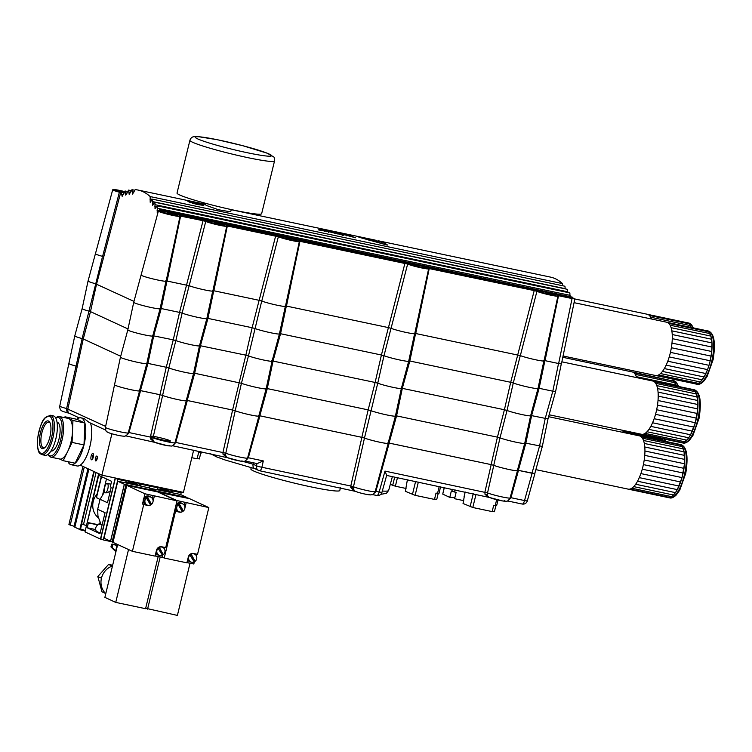 <?xml version="1.0" encoding="UTF-8"?>
<svg xmlns="http://www.w3.org/2000/svg" width="752" height="752" viewBox="0 0 752 752"><rect width="100%" height="100%" fill="white"/><g stroke="black" fill="none" stroke-linecap="round" stroke-linejoin="round"><path stroke-width="1.13" d="M167.32 213.004L172.293 214.057L167.32 213.004M177.237 214.969A8.714 0.667 -166.4 0 1 177.754 215.335A8.714 0.667 -166.4 0 1 170.676 214.301A8.714 0.667 -166.4 0 1 161.332 211.613A8.714 0.667 -166.4 0 1 160.815 211.246A8.714 0.667 -166.4 0 1 167.893 212.28A8.714 0.667 -166.4 0 1 177.237 214.969M286.662 238.196L291.635 239.239L286.662 238.196M296.579 240.161A8.714 0.667 -166.4 0 1 297.087 240.527A8.714 0.667 -166.4 0 1 290.018 239.484A8.714 0.667 -166.4 0 1 280.665 236.795A8.714 0.667 -166.4 0 1 280.158 236.429A8.714 0.667 -166.4 0 1 287.226 237.472A8.714 0.667 -166.4 0 1 296.579 240.161M545.228 292.772L550.201 293.816L545.228 292.772M555.145 294.728A8.714 0.667 -166.4 0 1 555.653 295.104A8.714 0.667 -166.4 0 1 548.584 294.06A8.714 0.667 -166.4 0 1 539.231 291.372A8.714 0.667 -166.4 0 1 538.723 291.005A8.714 0.667 -166.4 0 1 545.792 292.039A8.714 0.667 -166.4 0 1 555.145 294.728M160.373 211.077L160.073 210.804A174.154 62.764 -76.5 0 0 159.697 210.043L157.224 212.562L157.262 205.832L155.015 208.652L154.959 202.279L152.675 205.24L152.524 199.186L150.203 202.297L150.146 196.563A174.135 62.754 -76.5 0 0 138.161 190.077A174.135 62.754 -76.5 0 0 135.181 189.654L132.521 194.138L131.957 189.683L129.194 194.401L128.592 190.106L125.744 195.135L125.095 190.989L122.153 196.366L121.307 192.315A174.154 62.764 -76.5 0 0 120.658 192.606L103.776 256.77L102.601 256.385L119.38 192.202L120.677 192.615M150.146 196.563L562.496 283.598A174.135 62.059 -79.7 0 0 550.464 277.103L378.444 240.8A174.191 62.444 101.9 0 1 387.299 244.879L387.43 245.049M358.864 237.218L387.242 245.105M359.324 237.406L378.35 241.185M192.521 201.724L202.232 204.159L204.008 204.976L203.529 205.381L197.353 204.497L189.551 202.166L187.201 200.822L192.521 201.724L192.606 202.561L202.636 205.371M231.259 209.592L230.873 211.162L229.059 211.575L218.353 209.714L206.339 205.446L205.531 204.817L205.879 203.388M330.673 232.124L318.35 229.886L321.884 228.899L326.913 229.962L337.563 233.938L330.673 232.124M352.509 235.921L350.366 235.827L355.499 237.773L343.326 234.445L343.861 235.263L339.152 234.323L335.204 231.71L343.692 233.656M352.359 235.987L343.73 233.505M343.326 234.445L342.884 235.103M380.944 243.357L381.255 242.097L380.352 241.683L368.677 238.967A174.191 62.444 101.9 0 1 372.137 240.565L381.753 242.125L381.443 243.385L380.879 243.347M368.236 240.057L368.518 238.892L368.461 239.841M337.817 233.252L340.957 233.91M350.366 235.827L350.169 236.626M347.048 235.282L350.272 236.213M341.427 233.176L347.161 234.671L341.154 233.129L340.872 234.304L341.634 234.84M347.161 234.671L346.888 235.968M341.953 234.915L342.235 233.778M67.962 461.69A23.951 8.582 -78.1 0 0 71.083 464.698A23.951 8.582 -78.1 0 0 75.153 463.204A23.951 8.582 -78.1 0 0 83.998 444.94A23.951 8.582 -78.1 0 0 84.882 423A23.951 8.582 -78.1 0 0 80.972 417.821A23.951 8.582 -78.1 0 0 76.911 419.315L64.973 416.796L64.569 417.642M90.466 423.075A23.951 8.582 101.9 0 1 89.939 446.312A23.951 8.582 101.9 0 1 80.21 465.159A23.951 8.582 101.9 0 1 77.052 465.958L71.083 464.698M80.972 417.821L84.13 418.563L89.215 422.483L105.722 430.116M39.969 445.541A14.156 5.076 -78.1 0 0 44.406 447.938A14.156 5.076 -78.1 0 0 50.168 435.803A14.156 5.076 -78.1 0 0 49.801 422.37A14.156 5.076 -78.1 0 0 42.244 427.192A14.156 5.076 -78.1 0 0 39.969 445.541M44.951 447.468A13.066 4.681 101.9 0 1 43.494 447.75A13.066 4.681 101.9 0 1 41.369 444.921A13.066 4.681 101.9 0 1 42.629 430.229A13.066 4.681 101.9 0 1 48.889 422.182A13.066 4.681 101.9 0 1 50.111 423.019M48.043 454.368L48.391 455.007A20.746 7.435 -78.1 0 0 50.863 457.15A20.746 7.435 -78.1 0 0 62.425 438.388A20.746 7.435 -78.1 0 0 59.427 416.552A20.746 7.435 -78.1 0 0 56.306 417.52L55.733 417.962A19.655 7.05 101.9 0 1 61.044 438.096A19.655 7.05 101.9 0 1 48.062 454.349M59.427 416.552L68.376 418.441A20.746 7.435 101.9 0 1 68.958 418.638A20.746 7.435 101.9 0 1 72.502 431.451A20.746 7.435 101.9 0 1 67.642 451.557A20.746 7.435 101.9 0 1 59.812 459.04L50.863 457.15M57.049 422.229L57.19 422.257A14.702 5.273 101.9 0 1 59.305 437.73A14.702 5.273 101.9 0 1 51.117 451.021L50.976 450.993M50.356 415.254L53.336 415.884A20.144 7.219 101.9 0 1 56.24 437.081A20.144 7.219 101.9 0 1 45.017 455.298L42.037 454.669A20.144 7.219 -78.1 0 0 51.7 442.261A20.144 7.219 -78.1 0 0 53.636 419.607A20.144 7.219 -78.1 0 0 50.356 415.254L45.035 417.839C42.206 420.114 39.734 427.051 37.6 438.66C37.055 454.697 40.006 453.202 42.037 454.669M59.511 458.974L63.215 460.685L72.07 442.42L72.944 420.481L64.973 416.796M76.911 419.315L84.882 423L72.944 420.481M84.882 423L83.998 444.94L72.07 442.42M83.998 444.94L75.153 463.204L63.215 460.685M78.02 417.332L77.691 418.704M80.21 465.159L101.887 475.17L183.432 492.381L193.64 450.185M111.898 433.791L101.887 475.17M95.701 460.929A2.5 0.902 101.9 0 1 95.438 458.222A2.5 0.902 101.9 0 1 96.811 456.05A2.5 0.902 101.9 0 1 96.876 456.079A2.5 0.902 101.9 0 1 97.149 458.795A2.5 0.902 101.9 0 1 95.777 460.957A2.5 0.902 101.9 0 1 95.701 460.929M91.434 459.782A3.262 1.175 101.9 0 1 91.086 456.238A3.262 1.175 101.9 0 1 92.872 453.418A3.262 1.175 101.9 0 1 92.966 453.447A3.262 1.175 101.9 0 1 93.314 456.99A3.262 1.175 101.9 0 1 91.528 459.81A3.262 1.175 101.9 0 1 91.434 459.782M190.04 563.192L177.397 615.418L145.681 608.246M160.204 556.894L147.571 609.12M189.955 563.173L186.938 562.722M128.94 549.731L118.073 544.711M105.778 593.657A16.328 15.19 -65.2 0 1 105.6 593.488L101.981 591.815L97.835 576.53L108.608 564.404L112.65 565.25M105.6 593.488A16.328 15.19 -65.2 0 1 101.454 578.203A16.328 15.19 -65.2 0 1 112.236 566.077L108.608 564.404M101.454 578.203L97.835 576.53M117.641 544.627L104.876 597.379L115.742 602.399L128.507 549.646M158.211 556.471L145.578 608.697L115.742 602.399M158.127 556.452L155.109 556.001M133.048 482.06L132.249 482.587L134.486 483.715L132.126 482.671L131.487 483.085L130.998 482.981L131.76 482.483L129.438 481.299L131.882 482.399L133.048 482.06L132.39 482.652M140.784 485.576L138.565 483.104L141.094 484.269L140.784 485.576L125.866 482.427L126.176 481.12L117.923 479.381L103.268 539.945L100.74 538.78L115.385 478.216L117.923 479.381M115.385 478.216L146.819 484.843L149.347 486.018L148.896 487.879M134.486 483.715L130.998 482.981M131.553 482.615L129.438 481.299M137.635 484.598L134.946 484.034L137.118 484.138L134.326 483.348L136.497 483.451L133.508 482.154L136.197 482.728L137.635 484.598M127.69 480.932L130.66 482.916L128.084 482.587L129.034 482.427L127.69 480.932L128.733 482.37M136.657 483.621L134.326 483.348M137.701 484.401L134.946 484.034M130.66 482.916L128.084 482.587M111.522 541.694L103.268 539.945M149.347 486.018L141.094 484.269M112.988 542.352L104.002 538.216L117.791 481.242L148.614 487.747L155.138 490.774L124.315 484.25L117.791 481.242M123.648 479.955L126.176 481.12M135.924 482.812L133.593 482.53M80.972 529.22L80.793 529.972L84.074 530.658A6.317 0.479 -166.4 0 1 85.23 530.912M80.793 529.972L79.919 529.568L93.962 471.504M115.235 477.981L100.458 539.052L84.995 531.908L98.662 473.675M95.72 529.568L87.204 527.772L88.379 522.913L87.326 522.433L98.709 475.367L111.606 481.327L110.281 486.807L111.221 487.249L107.48 502.731L100.082 499.319L104.509 491.921M87.204 527.772L99.988 533.676L105.064 512.704L97.675 509.292L100.082 499.319M94.216 471.626L81.601 523.777L83.463 524.642L96.077 472.482M83.463 524.642A6.317 0.479 13.6 0 0 86.151 525.404M97.675 509.292L97.948 516.154L101.003 524.304M97.798 524.905L88.379 522.913M98.127 524.708L87.326 522.433M105.242 492.804A4.794 1.72 -78.1 0 0 107.827 488.847A4.794 1.72 -78.1 0 0 107.226 483.423A4.794 1.72 -78.1 0 0 104.641 487.381A4.794 1.72 -78.1 0 0 105.242 492.804L107.386 492.767L110.365 490.793M98.55 524.511A5.443 5.067 -65.2 0 1 100.082 522.743M98.258 517.724A16.553 15.397 -65.2 0 1 97.017 494.102M100.148 533.046L96.416 531.316A4.465 4.155 114.8 0 1 101.746 524.558L102.15 524.746M83.284 524.558L81.78 523.862L80.549 528.929L85.324 530.555M102.77 494.261L106.474 478.958M101.266 476.552L96.275 497.41L100.035 499.525M93.821 471.438L79.778 529.502L74.824 527.218L88.877 469.154M82.955 466.419L68.911 524.482L70.237 525.093L84.28 467.03M70.237 525.093A6.965 0.526 -166.4 0 1 74.034 526.325L74.937 526.748M110.525 541.233L124.315 484.25M110.6 541.261L124.381 484.288L156.726 491.507M124.381 484.288L156.736 491.498M112.123 541.966L125.904 484.984M125.979 485.021L157.525 491.874L125.979 485.021L112.189 541.995M112.913 542.333L126.693 485.35M162.225 554.863A4.352 4.051 114.8 0 0 163.043 554.28L158.907 547.202A4.352 4.051 114.8 0 0 158.362 547.512M157.864 547.926L162.413 555.192A4.352 4.051 114.8 0 1 159.057 555.249L157.967 554.75A4.352 4.051 114.8 0 1 155.946 552.532M158.287 548.123A4.352 4.051 114.8 0 0 159.057 555.249M163.043 554.28L159.339 547.4A4.352 4.051 114.8 0 1 162.705 547.343L161.614 546.845A4.352 4.051 114.8 0 0 161.248 546.695M163.475 554.478A4.352 4.051 114.8 0 0 162.705 547.343M155.861 552.88A4.568 4.258 114.8 0 0 159.151 555.296M162.799 547.39A4.568 4.258 114.8 0 0 162.075 546.836M155.777 553.237A4.568 4.258 114.8 0 0 157.694 554.863M164.406 547.334L164.133 548.481M162.648 554.591L162 557.27L155.156 555.822M126.768 485.388L157.6 491.893L177.021 500.86L165.713 547.606L161.736 546.77A4.568 4.258 114.8 0 0 156.482 550.314L155.081 556.123L132.408 551.329L112.988 542.361L126.768 485.388L144.957 493.782L177.021 500.86M149.629 496.367A4.568 4.258 114.8 0 0 143.228 500.945L142.485 504.019L143.717 504.592L132.408 551.329M143.886 498.238L144.957 493.782M143.717 504.592L147.693 505.429A4.568 4.258 114.8 0 0 151.566 504.272L147.448 497.204A4.352 4.051 114.8 0 1 150.804 497.147L149.723 496.64A4.352 4.051 114.8 0 0 143.914 499.76A4.352 4.051 114.8 0 0 146.067 504.554L147.157 505.053A4.352 4.051 114.8 0 0 150.522 504.996L146.386 497.918A4.352 4.051 114.8 0 0 147.157 505.053M153.06 501.405L154.348 496.076M152.393 498.501L153.117 495.512M142.485 504.019L146.02 504.771M143.228 500.945A4.568 4.258 114.8 0 0 145.803 504.658M147.251 505.09A4.568 4.258 -65.2 0 1 146.828 505.024L147.693 505.429M150.898 497.194A4.568 4.258 114.8 0 0 144.036 498.811A4.568 4.258 114.8 0 0 146.828 505.024M150.325 504.667A4.352 4.051 114.8 0 0 151.143 504.075L147.007 496.997A4.352 4.051 114.8 0 0 145.954 497.721L146.386 497.918M151.143 504.075L151.584 504.282A4.352 4.051 114.8 0 0 150.804 497.147M116.56 545.285A0.649 0.611 -65.2 0 0 116.438 545.247L113.458 544.617A0.649 0.611 114.8 0 0 112.706 545.125L112.217 547.136A0.649 0.611 -65.2 0 0 112.386 547.747L114.924 550.201A0.649 0.611 114.8 0 0 115.949 549.844L116.88 546.008A0.649 0.611 -65.2 0 0 116.56 545.285L115.366 544.73A0.649 0.611 -65.2 0 1 115.47 544.796M112.217 547.136L111.023 546.582L111.512 544.57A0.649 0.611 114.8 0 1 112.264 544.063L115.244 544.692A0.649 0.611 -65.2 0 1 115.366 544.73M111.023 546.582A0.649 0.611 114.8 0 0 111.193 547.193L114.915 550.793A1.09 1.015 -65.2 0 0 115.376 551.047M114.633 550.069L115.827 551.216A1.09 1.015 114.8 0 0 116.005 551.357L115.178 550.981M164.867 488.781L164.077 489.298L166.305 490.436L163.955 489.383L162.817 489.702L163.579 489.195L161.257 488.02L163.71 489.11L164.867 488.781L164.218 489.373M172.603 492.297L170.384 489.815L172.922 490.99L172.603 492.297L157.685 489.148L158.005 487.841L149.751 486.102L149.272 488.048M147.195 485.021L178.638 491.564L181.176 492.729L180.724 494.59M166.305 490.436L162.817 489.702M163.381 489.326L161.257 488.02M169.463 491.319L166.765 490.746L168.937 490.849L166.154 490.06L168.326 490.163L165.327 488.875L168.025 489.439L169.463 491.319M159.518 487.644L162.479 489.627L159.913 489.298L160.862 489.148L159.518 487.644L160.561 489.082M168.476 490.342L166.154 490.06M169.52 491.112L166.765 490.746M162.479 489.627L159.913 489.298M181.176 492.729L172.922 490.99M149.563 488.18L180.442 494.459L186.966 497.476L156.134 490.971L149.61 487.954M155.467 486.666L158.005 487.841M167.743 489.524L165.421 489.251M147.213 484.927L149.751 486.102M102.065 539.391L100.458 539.052M156.153 491.225L188.555 498.228M156.209 491L188.555 498.209M157.798 491.733L189.354 498.576L157.741 491.958M194.044 561.584A4.352 4.051 114.8 0 0 194.862 560.992L190.735 553.914A4.352 4.051 114.8 0 0 190.181 554.233M189.683 554.647L194.242 561.913A4.352 4.051 114.8 0 1 190.876 561.97L189.786 561.462A4.352 4.051 114.8 0 1 187.774 559.244M190.106 554.835A4.352 4.051 114.8 0 0 190.876 561.97M194.862 560.992L191.168 554.121A4.352 4.051 114.8 0 1 194.533 554.064L193.443 553.557A4.352 4.051 114.8 0 0 193.067 553.406M195.304 561.189A4.352 4.051 114.8 0 0 194.533 554.064M187.69 559.601A4.568 4.258 114.8 0 0 190.97 562.007M194.627 554.102A4.568 4.258 114.8 0 0 193.903 553.557M187.605 559.958A4.568 4.258 114.8 0 0 189.523 561.575M196.234 554.045L195.952 555.202M194.477 561.312L193.828 563.991L186.975 562.543M158.54 492.325L189.419 498.614L208.84 507.581L197.532 554.318L193.555 553.481A4.568 4.258 114.8 0 0 188.31 557.035L186.9 562.834L164.227 558.05L162.056 557.044M158.597 492.099L176.786 500.503L208.84 507.581M174.596 510.871L175.536 511.304L164.227 558.05M175.536 511.304L179.521 512.15A4.568 4.258 114.8 0 0 183.385 510.984L179.267 503.915A4.352 4.051 114.8 0 1 182.633 503.859L181.542 503.361A4.352 4.051 114.8 0 0 175.742 506.472A4.352 4.051 114.8 0 0 177.895 511.266L178.976 511.774A4.352 4.051 114.8 0 0 182.341 511.708L178.205 504.639A4.352 4.051 114.8 0 0 178.976 511.774M184.879 508.126L186.167 502.797M184.212 505.222L184.936 502.223M181.458 503.079A4.568 4.258 114.8 0 0 176.203 504.254M174.614 510.805L177.848 511.482M175.178 508.484A4.568 4.258 114.8 0 0 177.622 511.379M179.079 511.811A4.568 4.258 -65.2 0 1 178.647 511.745L179.521 512.15M182.727 503.906A4.568 4.258 114.8 0 0 175.93 505.382M175.404 507.534A4.568 4.258 114.8 0 0 178.647 511.745M182.153 511.388A4.352 4.051 114.8 0 0 182.971 510.796L178.835 503.718A4.352 4.051 114.8 0 0 177.773 504.432L178.205 504.639M182.971 510.796L183.403 510.993A4.352 4.051 114.8 0 0 182.633 503.859M628.202 489.129A27.222 9.757 -78.1 0 0 628.24 489.138A27.222 9.757 -78.1 0 0 629.95 489.091A27.222 9.757 -78.1 0 0 631.802 488.245A27.222 9.757 -78.1 0 0 633.729 486.619A27.222 9.757 -78.1 0 0 635.656 484.25A27.222 9.757 -78.1 0 0 637.527 481.233A27.222 9.757 -78.1 0 0 639.285 477.633A27.222 9.757 -78.1 0 0 640.883 473.581A27.222 9.757 -78.1 0 0 642.264 469.201A27.222 9.757 -78.1 0 0 643.383 464.604A27.222 9.757 -78.1 0 0 644.22 459.951A27.222 9.757 -78.1 0 0 644.746 455.374A27.222 9.757 -78.1 0 0 644.934 451.012A27.222 9.757 -78.1 0 0 644.793 446.998A27.222 9.757 -78.1 0 0 644.314 443.454A27.222 9.757 -78.1 0 0 643.515 440.493A27.222 9.757 -78.1 0 0 642.424 438.2A27.222 9.757 -78.1 0 0 641.08 436.649A27.222 9.757 -78.1 0 0 639.51 435.878A27.222 9.757 -78.1 0 0 639.482 435.878L548.603 416.693M673.51 495.013L675.437 492.645A27.222 9.757 101.9 0 1 673.51 495.013A27.222 9.757 101.9 0 1 671.583 496.64A27.222 9.757 101.9 0 1 669.722 497.486A27.222 9.757 101.9 0 1 668.011 497.533A27.222 9.757 101.9 0 1 667.983 497.533L671.583 496.64L673.51 495.013L633.729 486.619M635.656 484.25L675.437 492.645L677.308 489.627L637.527 481.233M671.583 496.64L631.802 488.245M669.722 497.486L629.95 489.091M667.983 497.533L535.856 469.643M679.225 444.263A27.222 9.757 101.9 0 1 679.253 444.272A27.222 9.757 101.9 0 1 679.291 444.282A27.222 9.757 101.9 0 1 680.851 445.043A27.222 9.757 101.9 0 1 682.205 446.603A27.222 9.757 101.9 0 1 683.295 448.897A27.222 9.757 101.9 0 1 684.094 451.858A27.222 9.757 101.9 0 1 684.564 455.392A27.222 9.757 101.9 0 1 684.715 459.406A27.222 9.757 101.9 0 1 684.527 463.768A27.222 9.757 101.9 0 1 684 468.346A27.222 9.757 101.9 0 1 683.164 472.999A27.222 9.757 101.9 0 1 682.036 477.595A27.222 9.757 101.9 0 1 680.654 481.985A27.222 9.757 101.9 0 1 679.065 486.036A27.222 9.757 101.9 0 1 677.308 489.627L682.036 477.595L684.527 463.768L684.094 451.858L682.205 446.603L679.291 444.282L639.51 435.878M680.851 445.043L641.08 436.649M682.205 446.603L642.424 438.2M683.295 448.897L643.515 440.493M684.094 451.858L644.314 443.454M684.564 455.392L644.793 446.998M684.715 459.406L644.934 451.012M684.527 463.768L644.746 455.374M684 468.346L644.22 459.951M683.164 472.999L643.383 464.604M682.036 477.595L642.264 469.201M680.654 481.985L640.883 473.581M679.065 486.036L639.285 477.633M677.308 489.627A27.222 9.757 101.9 0 1 675.437 492.645M623.352 432.466A27.222 9.757 -78.1 0 0 623.041 431.526A27.222 9.757 -78.1 0 0 622.534 430.266M663.067 440.851L662.822 439.92L623.041 431.526M662.315 438.66A27.222 9.757 101.9 0 1 662.822 439.92L662.23 438.642M662.822 439.92A27.222 9.757 101.9 0 1 663.123 440.869M103.776 256.77L96.547 284.096L90.475 311.619L89.3 311.243A11.957 0.912 13.6 0 1 82.137 308.64A11.957 0.912 13.6 0 0 82.137 308.64L74.777 335.89A12.699 0.968 13.6 0 0 74.777 335.9L68.864 363.507A11.957 0.912 13.6 0 0 69.569 364.015A12.004 0.912 13.6 0 0 76.055 366.121L82.137 338.597L102.225 257.71M120.452 357.172A13.564 1.034 13.6 0 0 133.395 361.364A13.564 1.034 13.6 0 0 146.819 363.554L152.741 335.947A12.822 0.978 13.6 0 0 152.741 335.937A12.822 0.978 13.6 0 1 140.041 333.879A12.822 0.978 13.6 0 1 127.802 329.912A12.822 0.978 13.6 0 0 127.802 329.912L120.452 357.172L114.53 384.78A12.822 0.978 13.6 0 0 115.291 385.325A12.878 0.978 13.6 0 0 129.1 389.301A12.878 0.978 13.6 0 0 139.581 390.843A12.878 0.978 13.6 0 0 139.496 390.683M415.621 333.343L409.831 361.007L402.358 388.201L396.558 415.875L389.075 443.069L491.141 464.614L497.429 437.166L500.005 437.861L493.754 465.328A12.822 0.978 -166.4 0 0 507.647 469.201A12.822 0.978 -166.4 0 0 517.367 470.573L524.727 443.313A13.564 1.034 13.6 0 1 514.706 441.922A13.564 1.034 13.6 0 1 500.005 437.861L507.027 410.46L504.413 409.746L510.702 382.298L513.278 382.994L507.027 410.46A12.822 0.978 13.6 0 0 520.92 414.333A12.822 0.978 13.6 0 0 530.639 415.706L524.727 443.313M258.801 415.997A12.822 0.978 -166.4 0 1 249.081 414.625A12.822 0.978 -166.4 0 1 235.188 410.752L241.439 383.294A13.564 1.034 13.6 0 0 256.15 387.346A13.564 1.034 13.6 0 0 266.161 388.737L258.801 415.997M167 280.872L161.21 308.536L153.728 335.73L147.937 363.404L140.455 390.598L159.979 394.715L166.267 367.267L168.843 367.972L162.592 395.43A12.822 0.978 -166.4 0 0 176.485 399.303A12.822 0.978 -166.4 0 0 186.205 400.675L193.565 373.415A13.564 1.034 13.6 0 1 183.544 372.024A13.564 1.034 13.6 0 1 168.843 367.972L175.865 340.562L173.251 339.848L179.54 312.4L182.116 313.105L175.865 340.562A12.822 0.978 13.6 0 0 189.758 344.435A12.822 0.978 13.6 0 0 199.477 345.807L193.565 373.415M544.909 360.631L539.109 388.295L531.636 415.489L525.836 443.163L518.363 470.357L517.028 470.235M128.009 328.953L90.475 311.619L83.275 338.964L82.137 338.597A12.699 0.968 13.6 0 1 74.777 335.9M140.455 390.598L139.12 390.476M147.937 363.404L166.267 367.267L173.251 339.848L152.402 335.608M146.819 363.554A13.564 1.034 13.6 0 0 146.819 363.545L139.458 390.814A12.822 0.978 -166.4 0 1 129.053 389.282A12.822 0.978 -166.4 0 1 115.291 385.325M213.747 290.733L207.947 318.397L200.474 345.591L194.674 373.265L241.439 383.294L248.461 355.884A12.822 0.978 13.6 0 0 262.354 359.757A12.822 0.978 13.6 0 0 272.074 361.129L266.161 388.737M194.674 373.265L187.201 400.459L185.866 400.346M199.139 345.478L245.848 355.17L232.575 410.037L187.201 400.459M389.075 443.069L387.741 442.956M286.343 306.055L280.543 333.719L273.07 360.913L267.27 388.587L259.797 415.79L361.853 437.326L368.151 409.878L370.727 410.583A13.564 1.034 13.6 0 0 385.428 414.634A13.564 1.034 13.6 0 0 395.439 416.025L388.088 443.285A12.822 0.978 -166.4 0 1 378.359 441.913A12.822 0.978 -166.4 0 1 364.476 438.04L353.487 486.77L350.799 486.027L361.891 437.344L364.504 438.059A12.878 0.978 13.6 0 0 378.453 441.941A12.878 0.978 13.6 0 0 388.201 443.313A12.878 0.978 13.6 0 0 388.117 443.163M395.439 416.025L401.361 388.417L408.712 361.157A13.564 1.034 13.6 0 1 398.701 359.766A13.564 1.034 13.6 0 1 383.999 355.715L377.748 383.172A12.822 0.978 13.6 0 0 391.632 387.045A12.822 0.978 13.6 0 0 401.361 388.417M267.27 388.587L368.151 409.878L375.126 382.458L377.748 383.172L364.476 438.04M259.797 415.79L258.462 415.668M525.836 443.163L542.324 446.415L534.766 473.591L518.363 470.357M76.055 366.121L77.23 366.506L67.868 408.956C67.671 411.833 68.263 413.299 69.616 413.337C67.436 413.027 66.439 411.429 66.618 408.562L76.055 366.121A11.957 0.912 -166.4 0 1 69.569 364.015M396.558 415.875L497.429 437.166L504.413 409.746L401.023 388.088M542.324 446.415L548.039 418.723L545.256 418.366L552.814 391.19L555.596 391.538L548.039 418.723M531.984 473.234L539.541 446.058L545.256 418.366L530.301 415.367M77.202 366.487L83.275 338.964L120.696 356.251M280.543 333.719L381.424 355.01L375.126 382.458L271.735 360.8M261.734 301.016L248.461 355.884L245.848 355.17L252.136 327.731L254.712 328.427A13.564 1.034 13.6 0 0 269.423 332.478A13.564 1.034 13.6 0 0 279.434 333.869L272.074 361.129M509.301 499.563A2.181 0.714 54 0 0 509.301 499.554L510.956 497.692L510.213 497.533M386.65 475.433L489.402 497.467A4.352 4.051 -65.2 0 1 487.324 495.079A2.181 1.457 -7.8 0 0 485.04 494.44L484.88 492.193L491.178 464.633L493.791 465.347L487.54 492.917L487.324 495.079L488.368 496.884L485.04 494.44M489.402 497.467L502.768 500.992C507.562 501.001 507.045 502.599 510.091 497.974A12.135 0.921 13.6 0 1 500.653 496.611A12.135 0.921 13.6 0 1 487.54 492.917L384.977 471.1L386.688 475.283L381.931 492.4L379.158 492.005L384.977 471.1M522.076 504A4.352 1.56 -78.1 0 0 522.198 504.037A4.352 4.352 0 0 0 527.293 500.945L524.52 500.559L532.106 473.271L534.785 473.516M139.242 390.514L140.577 390.636L128.996 432.569L127.896 434.083M162.629 395.449A12.878 0.978 13.6 0 0 176.579 399.331A12.878 0.978 13.6 0 0 186.317 400.703L174.972 442.759A11.731 0.893 13.6 0 1 165.684 441.405A11.731 0.893 13.6 0 1 153.032 437.814L150.353 437.081L160.016 394.734L162.629 395.449L153.032 437.814L152.816 439.506L153.869 441.772L150.372 438.83L150.353 437.081L128.348 432.428M150.372 438.83A2.181 1.241 177.6 0 1 152.816 439.506A4.352 4.051 114.8 0 0 155.025 442.411L167.762 445.776C172.274 445.72 171.879 447.487 174.972 442.759M79.289 417.915L69.278 413.271C63.779 411.861 61.025 410.836 61.006 410.197C60.517 410.639 59.314 406.785 59.756 406.099A10.857 0.827 13.6 0 0 66.618 408.562L105.628 426.403M258.585 415.696L259.919 415.818L248.339 457.761L246.9 459.491M244.964 461.014L257.146 463.589L263.313 460.92L247.69 457.62M222.968 454.152A2.181 1.241 177.6 0 1 225.421 454.828L226.465 457.094L222.968 454.152L222.959 452.403L232.612 410.056L235.226 410.771L225.421 454.828A4.352 4.051 114.8 0 0 227.621 457.742L172.368 445.692M185.988 400.374L187.323 400.496L175.742 442.439L174.304 444.169M235.226 410.771A12.878 0.978 13.6 0 0 249.175 414.653A12.878 0.978 13.6 0 0 258.914 416.035L247.568 458.081A11.731 0.893 13.6 0 1 238.281 456.727A11.731 0.893 13.6 0 1 225.628 453.136L175.094 442.298M125.631 435.831L155.025 442.411M493.791 465.347A12.878 0.978 13.6 0 0 507.741 469.229A12.878 0.978 13.6 0 0 517.479 470.602A12.878 0.978 13.6 0 0 517.404 470.451M387.863 442.984L389.198 443.107L375.887 491.319L375.276 491.188M517.15 470.273L518.485 470.395L510.956 497.692L524.52 500.559A4.352 1.56 -78.1 0 1 522.198 504.037L507.459 500.926M187.323 400.496L232.612 410.056M140.577 390.636L160.016 394.734M518.485 470.395L532.106 473.271M389.198 443.107L491.178 464.633M376.714 495.446A4.352 1.56 -78.1 0 0 376.837 495.493A4.352 1.56 -78.1 0 0 379.158 492.005L375.887 491.319L375.022 492.626A2.181 0.573 41.1 0 0 374.825 492.504M375.022 492.626L374.543 492.983M350.761 487.503A2.181 1.109 -179.7 0 1 353.28 488.208L354.314 490.727L350.761 487.503L350.799 486.027L261.884 467.255A4.352 0.479 -167.3 0 1 256.46 465.751A4.352 4.051 114.8 0 0 259.44 470.696A4.352 1.56 101.9 0 0 259.562 470.743A4.352 1.56 101.9 0 0 261.884 467.255L263.313 460.92M355.527 491.385A4.352 4.051 -65.2 0 1 353.28 488.208L353.487 486.77A11.562 0.884 13.6 0 0 365.942 490.313A11.562 0.884 13.6 0 0 375.154 491.658C372.362 496.198 372.776 494.177 370.266 494.948C364.504 494.149 359.588 492.964 355.527 491.385L259.562 470.743A4.352 4.352 0 0 1 258.632 470.432L254.646 468.59M259.919 415.818L361.891 437.344M253.358 462.79L253.048 464.172C252.728 466.823 253.48 468.364 255.295 468.787M251.196 467.706L250.877 469.013A45.731 3.487 13.6 0 0 294.502 483.151A45.731 3.487 13.6 0 0 339.772 490.52L340.421 487.804M407.377 479.804L405.366 491.319L415.132 495.333L434.487 499.413L436.019 493.086L438.933 493.585L440.578 486.807M438.181 493.528L436.724 499.563L434.59 498.98M390.288 484.363L395.383 486.215L406.052 488.462M444.178 487.569L442.74 494.12L449.79 497.373L451.322 491.047L456.126 492.381L454.593 498.708L463.73 500.644M454.828 497.721L449.79 497.373M465.065 491.977L463.044 503.492L472.811 507.506L492.165 511.595L493.697 505.259L496.611 505.758L498.003 500.014M495.859 505.701L494.402 511.745L492.269 511.153M191.826 457.705L197.099 458.814L198.631 452.488L200.154 452.807L200.446 451.623M197.203 458.382L199.336 458.964L200.793 452.93M201.423 452.892L200.154 452.807M549.139 414.775L641.512 434.271A27.222 9.757 -78.1 0 0 641.512 434.271A27.222 9.757 -78.1 0 0 643.223 434.224A27.222 9.757 -78.1 0 0 645.084 433.378A27.222 9.757 -78.1 0 0 647.002 431.742A27.222 9.757 -78.1 0 0 648.929 429.383A27.222 9.757 -78.1 0 0 650.8 426.365A27.222 9.757 -78.1 0 0 652.557 422.765A27.222 9.757 -78.1 0 0 654.155 418.714A27.222 9.757 -78.1 0 0 655.537 414.324A27.222 9.757 -78.1 0 0 656.656 409.737A27.222 9.757 -78.1 0 0 657.492 405.084A27.222 9.757 -78.1 0 0 658.019 400.506A27.222 9.757 -78.1 0 0 658.207 396.144A27.222 9.757 -78.1 0 0 658.066 392.13A27.222 9.757 -78.1 0 0 657.586 388.587A27.222 9.757 -78.1 0 0 656.787 385.626A27.222 9.757 -78.1 0 0 655.697 383.332A27.222 9.757 -78.1 0 0 654.353 381.781A27.222 9.757 -78.1 0 0 652.783 381.01A27.222 9.757 -78.1 0 0 652.755 381.01L561.866 361.825M686.783 440.146L688.71 437.777A27.222 9.757 101.9 0 1 686.783 440.146A27.222 9.757 101.9 0 1 684.856 441.772A27.222 9.757 101.9 0 1 683.004 442.618A27.222 9.757 101.9 0 1 681.293 442.665A27.222 9.757 101.9 0 1 681.256 442.665L683.004 442.618L686.783 440.146L647.002 431.742M648.929 429.383L688.71 437.777L690.58 434.759L650.8 426.365M684.856 441.772L645.084 433.378M683.004 442.618L643.223 434.224M681.256 442.665L641.541 434.28M692.498 389.395A27.222 9.757 101.9 0 1 692.536 389.404A27.222 9.757 101.9 0 1 694.134 390.175A27.222 9.757 101.9 0 1 695.478 391.736A27.222 9.757 101.9 0 1 696.568 394.029A27.222 9.757 101.9 0 1 697.367 396.99A27.222 9.757 101.9 0 1 697.847 400.525A27.222 9.757 101.9 0 1 697.988 404.538A27.222 9.757 101.9 0 1 697.8 408.9A27.222 9.757 101.9 0 1 697.273 413.478A27.222 9.757 101.9 0 1 696.437 418.131A27.222 9.757 101.9 0 1 695.318 422.727A27.222 9.757 101.9 0 1 693.936 427.117A27.222 9.757 101.9 0 1 692.338 431.169A27.222 9.757 101.9 0 1 690.58 434.759L695.318 422.727L697.8 408.9L697.847 400.525L695.478 391.736L692.564 389.414L652.783 381.01M694.134 390.175L654.353 381.781M695.478 391.736L655.697 383.332M696.568 394.029L656.787 385.626M697.367 396.99L657.586 388.587M697.847 400.525L658.066 392.13M697.988 404.538L658.207 396.144M697.8 408.9L658.019 400.506M697.273 413.478L657.492 405.084M696.437 418.131L656.656 409.737M695.318 422.727L655.537 414.324M693.936 427.117L654.155 418.714M692.338 431.169L652.557 422.765M692.536 389.404A27.222 9.757 101.9 0 1 692.564 389.414L694.124 389.743A27.222 9.757 101.9 0 1 698.044 418.385A27.222 9.757 101.9 0 1 682.882 443.003L681.293 442.665M690.58 434.759A27.222 9.757 101.9 0 1 688.71 437.777M636.624 377.598A27.222 9.757 -78.1 0 0 636.314 376.658A27.222 9.757 -78.1 0 0 635.233 374.346A27.222 9.757 -78.1 0 0 633.889 372.766A27.222 9.757 -78.1 0 0 632.329 371.977A27.222 9.757 -78.1 0 0 632.253 371.958L562.797 357.294M676.339 385.983L676.095 385.052L636.314 376.658M635.233 374.346L675.014 382.74A27.222 9.757 101.9 0 1 676.095 385.052L673.67 381.161L633.889 372.766M671.959 380.333A27.222 9.757 101.9 0 1 672.034 380.352A27.222 9.757 101.9 0 1 672.109 380.371A27.222 9.757 101.9 0 1 673.67 381.161L632.329 371.977M676.095 385.052A27.222 9.757 101.9 0 1 676.396 386.002M673.67 381.161A27.222 9.757 101.9 0 1 675.014 382.74M95.438 253.725A11.957 0.912 13.6 0 0 95.41 253.762A12.004 0.912 13.6 0 0 96.124 254.279A12.004 0.912 13.6 0 0 102.601 256.385M114.295 189.777A10.265 0.78 13.6 0 0 112.687 189.814L95.429 253.772A11.957 0.912 13.6 0 0 96.124 254.279M141.113 274.997A12.822 0.978 13.6 0 0 141.085 275.044A12.878 0.978 13.6 0 0 141.837 275.589A12.878 0.978 13.6 0 0 155.673 279.565A12.878 0.978 13.6 0 0 166.126 281.098L180.01 216.332A11.139 0.846 13.6 0 0 179.361 215.862L179.239 215.768M160.176 211.058L160.176 211.058A11.139 0.846 13.6 0 0 158.362 211.096L141.094 275.044A12.822 0.978 13.6 0 0 141.837 275.589M520.299 355.593L513.278 382.994A13.564 1.034 13.6 0 0 527.989 387.054A13.564 1.034 13.6 0 0 538 388.446L530.639 415.706M133.969 301.383L95.41 283.72A12.699 0.968 13.6 0 1 88.05 281.032A12.699 0.968 13.6 0 1 88.059 281.022L95.41 253.762M161.21 308.536L179.54 312.4L203.049 220.684L205.757 221.436A11.139 0.846 13.6 0 0 217.732 224.876A11.139 0.846 13.6 0 0 226.747 226.192A11.139 0.846 13.6 0 0 226.108 225.732L225.976 225.638M127.802 329.912L133.724 302.304A13.564 1.034 13.6 0 0 146.668 306.496A13.564 1.034 13.6 0 0 160.091 308.687A13.564 1.034 13.6 0 0 160.091 308.677L152.741 335.947M207.947 318.397L252.136 327.731L259.12 300.311M539.109 388.295L552.814 391.19L558.529 363.507M189.137 285.694L182.116 313.105A13.564 1.034 13.6 0 0 196.827 317.156A13.564 1.034 13.6 0 0 206.838 318.547L199.477 345.807M388.399 327.599L381.424 355.01L383.999 355.715L391.021 328.304M409.831 361.007L510.702 382.298L534.211 290.582L536.919 291.334A11.139 0.846 13.6 0 0 548.894 294.765A11.139 0.846 13.6 0 0 557.909 296.091A11.139 0.846 13.6 0 0 557.27 295.63L557.138 295.536M574.838 298.92L561.434 363.883L558.651 363.536L572.056 298.563L574.838 298.92L572.836 297.933A174.154 62.068 -79.7 0 0 572.441 297.162L159.415 209.789M557.27 295.63L558.529 295.715L545.031 360.659L558.651 363.536M545.031 360.659L543.696 360.537M536.919 291.334L520.337 355.602A12.878 0.978 13.6 0 0 534.315 359.494A12.878 0.978 13.6 0 0 544.025 360.866L557.909 296.091M520.337 355.602L414.418 333.249M226.108 225.732L278.353 236.758A11.139 0.846 13.6 0 0 290.328 240.198A11.139 0.846 13.6 0 0 299.343 241.514A11.139 0.846 13.6 0 0 298.704 241.054L407.64 264.046L391.059 328.323A12.878 0.978 13.6 0 0 405.027 332.205A12.878 0.978 13.6 0 0 414.747 333.578L428.631 268.802A11.139 0.846 13.6 0 0 427.982 268.342L427.86 268.248M391.059 328.323L388.446 327.609L404.924 263.294M299.963 241.138L286.465 306.083L388.446 327.609M286.465 306.083L285.13 305.961M278.353 236.758L261.771 301.035A12.878 0.978 13.6 0 0 275.749 304.917A12.878 0.978 13.6 0 0 285.459 306.29L299.343 241.514M261.771 301.035L259.158 300.321L275.646 236.006M227.367 225.816L213.869 290.761L259.158 300.321M213.869 290.761L212.534 290.639M205.757 221.436L189.175 285.713A12.878 0.978 13.6 0 0 203.153 289.595A12.878 0.978 13.6 0 0 212.863 290.968L226.747 226.192M189.175 285.713L165.797 280.778M325.879 230.074L328.737 231.165L324.798 230.338L325.879 230.074M328.737 231.165L328.455 231.654M274.527 160.994L261.64 213.709A43.55 3.365 -166.3 0 1 258.585 214.198A43.55 3.365 -166.3 0 1 213.906 205.484A43.55 3.365 -166.3 0 1 177.03 193.02L189.918 140.304A43.55 3.365 13.7 0 0 223.786 151.989A43.55 3.365 13.7 0 0 271.472 161.483A43.55 3.365 13.7 0 0 274.527 160.994C274.508 158.296 274.17 156.895 273.502 156.792L267.195 153.201L242.877 145.738L217.525 139.75L197.861 136.582L194.016 136.695C192.08 136.817 190.717 138.02 189.918 140.304M188.884 201.903L192.606 202.561M192.08 203.031L196.789 204.356M707.557 369.617L709.004 365.312A27.222 9.757 101.9 0 1 707.557 369.617A27.222 9.757 101.9 0 1 705.902 373.547A27.222 9.757 101.9 0 1 704.107 376.978A27.222 9.757 101.9 0 1 702.208 379.807A27.222 9.757 101.9 0 1 700.281 381.96A27.222 9.757 101.9 0 1 698.373 383.36A27.222 9.757 101.9 0 1 696.54 383.962A27.222 9.757 101.9 0 1 695.365 383.915A27.222 9.757 101.9 0 1 694.848 383.755L698.373 383.36L700.281 381.96L704.107 376.978L707.557 369.617L667.776 361.223A27.222 9.757 -78.1 0 0 669.224 356.918L709.004 365.312L710.208 360.772L670.436 352.378A27.222 9.757 -78.1 0 0 671.357 347.725A27.222 9.757 -78.1 0 0 671.978 343.109A27.222 9.757 -78.1 0 0 672.269 338.663A27.222 9.757 -78.1 0 0 672.222 334.537A27.222 9.757 -78.1 0 0 671.846 330.842A27.222 9.757 -78.1 0 0 671.141 327.693A27.222 9.757 -78.1 0 0 670.135 325.193A27.222 9.757 -78.1 0 0 668.857 323.416A27.222 9.757 -78.1 0 0 667.353 322.401A27.222 9.757 -78.1 0 0 666.836 322.251L574.067 302.671M705.902 373.547L666.122 365.143A27.222 9.757 -78.1 0 0 667.776 361.223M704.107 376.978L664.326 368.574A27.222 9.757 -78.1 0 0 666.122 365.143M702.208 379.807L662.437 371.413A27.222 9.757 -78.1 0 0 664.326 368.574M700.281 381.96L660.5 373.565A27.222 9.757 -78.1 0 0 662.437 371.413M698.373 383.36L658.592 374.957A27.222 9.757 -78.1 0 0 660.5 373.565M696.54 383.962L656.759 375.568A27.222 9.757 -78.1 0 0 658.592 374.957M694.848 383.755L656.129 375.586M706.072 330.579A27.222 9.757 101.9 0 1 706.607 330.645A27.222 9.757 101.9 0 1 707.134 330.805A27.222 9.757 101.9 0 1 708.638 331.811A27.222 9.757 101.9 0 1 709.916 333.587A27.222 9.757 101.9 0 1 710.922 336.097A27.222 9.757 101.9 0 1 711.627 339.237A27.222 9.757 101.9 0 1 712.003 342.931A27.222 9.757 101.9 0 1 712.05 347.067A27.222 9.757 101.9 0 1 711.759 351.504A27.222 9.757 101.9 0 1 711.138 356.119A27.222 9.757 101.9 0 1 710.208 360.772L711.759 351.504L712.003 342.931L710.922 336.097L708.638 331.811L707.134 330.805L667.353 322.401M708.638 331.811L668.857 323.416M709.916 333.587L670.135 325.193M710.922 336.097L671.141 327.693M711.627 339.237L671.846 330.842M712.003 342.931L672.222 334.537M712.05 347.067L672.269 338.663M711.759 351.504L671.978 343.109M711.138 356.119L671.357 347.725M710.208 360.772A27.222 9.757 101.9 0 1 709.004 365.312M669.224 356.918A27.222 9.757 -78.1 0 0 670.436 352.378M563.069 355.987L655.594 375.521A27.222 9.757 -78.1 0 0 656.759 375.568M691.135 327.421L689.133 323.83L687.629 322.824L647.848 314.421A27.222 9.757 -78.1 0 0 647.331 314.27L574.829 298.967M686.567 322.599A27.222 9.757 101.9 0 1 687.102 322.664A27.222 9.757 101.9 0 1 687.629 322.824A27.222 9.757 101.9 0 1 689.133 323.83L649.352 315.436A27.222 9.757 -78.1 0 0 647.848 314.421M689.133 323.83A27.222 9.757 101.9 0 1 690.411 325.607L650.63 317.212A27.222 9.757 -78.1 0 0 649.352 315.436M690.411 325.607A27.222 9.757 101.9 0 1 691.191 327.44M651.401 318.998A27.222 9.757 -78.1 0 0 650.63 317.212M562.496 283.598L562.712 285.76M152.524 199.186L564.94 286.23L565.231 288.871M154.959 202.279L567.45 289.341L567.647 292.453M157.262 205.832L569.866 292.923L569.969 296.448M160.073 210.804L161.783 211.171M172.49 213.427L208.53 221.032M219.236 223.297L281.126 236.354M291.832 238.619L410.404 263.642M421.12 265.907L539.692 290.93M550.398 293.195L572.836 297.933M158.362 211.096A11.139 0.846 13.6 0 0 168.984 214.536A11.139 0.846 13.6 0 0 180.01 216.332M179.361 215.862L203.049 220.684M407.64 264.046A11.139 0.846 13.6 0 0 419.607 267.486A11.139 0.846 13.6 0 0 428.631 268.802M427.982 268.342L534.211 290.582M558.529 295.715L572.056 298.563M426.318 268.032A9.146 0.696 -166.4 0 1 426.657 268.379A9.146 0.696 -166.4 0 1 420.847 267.59A9.146 0.696 -166.4 0 1 408.928 264.093A9.146 0.696 -166.4 0 1 409.389 263.933M224.434 225.421A9.146 0.696 -166.4 0 1 224.773 225.769A9.146 0.696 -166.4 0 1 218.964 224.98A9.146 0.696 -166.4 0 1 207.044 221.483A9.146 0.696 -166.4 0 1 207.505 221.323M297.04 240.743A9.146 0.696 -166.4 0 1 297.369 241.101A9.146 0.696 -166.4 0 1 291.56 240.302A9.146 0.696 -166.4 0 1 279.641 236.805A9.146 0.696 -166.4 0 1 280.101 236.645M177.698 215.551A9.146 0.696 -166.4 0 1 178.036 215.909A9.146 0.696 -166.4 0 1 172.227 215.119A9.146 0.696 -166.4 0 1 160.308 211.622A9.146 0.696 -166.4 0 1 160.768 211.453M555.606 295.32A9.146 0.696 -166.4 0 1 555.935 295.668A9.146 0.696 -166.4 0 1 550.126 294.878A9.146 0.696 -166.4 0 1 538.206 291.381A9.146 0.696 -166.4 0 1 538.667 291.221M112.687 189.814A10.265 0.78 13.6 0 0 119.38 192.202M120.884 192.503A9.146 0.696 -166.4 0 1 113.787 190.143A9.146 0.696 -166.4 0 1 114.248 189.974M320.098 230.3L321.649 229.868L324.751 230.497M321.884 228.899L321.649 229.868M324.798 230.347L324.667 230.855M381.518 243.075L384.31 244.362M96.726 460.036A2.5 0.902 101.9 0 1 97.309 457.282M92.402 459.237A3.262 1.175 101.9 0 1 93.445 454.302M150.344 436.179A10.34 0.79 -166.4 0 1 160.58 437.843A10.34 0.79 -166.4 0 1 170.45 441.048A10.34 0.79 -166.4 0 1 162.047 439.807A10.34 0.79 -166.4 0 1 150.945 436.621M214.057 222.874L219.029 223.917L214.057 222.874M223.983 224.839A8.714 0.667 -166.4 0 1 224.491 225.205A8.714 0.667 -166.4 0 1 217.422 224.162A8.714 0.667 -166.4 0 1 208.069 221.473A8.714 0.667 -166.4 0 1 207.561 221.107A8.714 0.667 -166.4 0 1 214.63 222.15A8.714 0.667 -166.4 0 1 223.983 224.839M124.014 192.324L119.756 191.046L124.165 191.948M123.873 192.756A8.714 0.667 -166.4 0 1 114.812 190.134A8.714 0.667 -166.4 0 1 114.304 189.758A8.714 0.667 -166.4 0 1 124.39 191.525M418.685 266.161L415.743 265.371M415.818 265.08L418.789 265.738M409.802 263.623A8.714 0.667 -166.4 0 1 419.221 265.409A8.714 0.667 -166.4 0 1 426.375 267.815A8.714 0.667 -166.4 0 1 426.008 267.909A8.714 0.667 -166.4 0 1 416.589 266.123A8.714 0.667 -166.4 0 1 409.436 263.717A8.714 0.667 -166.4 0 1 409.802 263.623M350.639 235.921L350.451 236.701M38.164 449.282A19.054 6.834 101.9 0 1 41.943 422.981A19.054 6.834 101.9 0 1 52.236 420.227A19.054 6.834 101.9 0 1 48.457 446.519A19.054 6.834 101.9 0 1 38.164 449.282M96.425 497.862L101.548 476.683M74.034 526.325L87.975 468.74M112.706 545.125L111.512 544.57M112.386 547.747L111.193 547.193M115.827 551.216L114.915 550.793M113.458 544.617L112.264 544.063M116.438 545.247L115.244 544.692M679.253 444.272L680.851 444.611A27.222 9.757 101.9 0 1 684.771 473.252A27.222 9.757 101.9 0 1 669.609 497.871L668.011 497.533M663.903 438.999A27.222 9.757 101.9 0 1 664.721 441.198M504.413 500.729A7.774 0.592 -166.4 0 1 499.892 500.428A7.774 0.592 -166.4 0 1 490.201 497.73M114.539 384.827L105.421 427.371A11.731 0.893 13.6 0 0 116.616 430.999A11.731 0.893 13.6 0 0 128.225 432.889L139.581 390.843M382.307 491.028A65.433 4.982 13.6 0 0 388.652 490.426L392.375 476.636M242.83 461.38A65.433 4.982 13.6 0 0 253.048 464.172L256.46 465.751L256.958 463.552M169.313 445.532A7.379 0.564 -166.4 0 1 165.026 445.24A7.379 0.564 -166.4 0 1 155.833 442.684M241.909 460.854A7.379 0.564 -166.4 0 1 237.623 460.562A7.379 0.564 -166.4 0 1 228.429 458.006M369.505 494.44A7.21 0.545 -166.4 0 1 365.322 494.149A7.21 0.545 -166.4 0 1 356.335 491.658M415.132 495.333L418.328 482.117M415.574 481.534L412.416 494.581M406.334 484.73L407.528 479.832M439.206 486.525L437.542 493.406M395.383 486.215L397.441 477.708M394.687 477.125L392.666 485.463M442.74 494.12L444.319 487.606M454.593 492.052L455.12 489.881M452.366 489.298L451.886 491.3M472.811 507.506L476.007 494.29M473.252 493.707L470.094 506.754M464.022 496.903L465.206 492.005M496.649 499.695L495.22 505.579M672.034 380.352L673.623 380.691A27.222 9.757 101.9 0 1 677.994 386.331M268.577 156.181A39.198 3.027 -166.3 0 1 203.275 141.066A39.198 3.027 -166.3 0 1 227.912 142.043A39.198 3.027 -166.3 0 1 268.577 156.181M706.607 330.645L708.205 330.983A27.222 9.757 101.9 0 1 712.125 359.635A27.222 9.757 101.9 0 1 696.963 384.244L695.365 383.915M687.102 322.664L688.7 323.003A27.222 9.757 101.9 0 1 692.789 327.769M150.221 198.913L152.148 199.318M128.94 191.995L130.5 192.324M132.211 192.089L133.734 192.409M121.833 194.326L123.366 194.646M159.697 210.043L572.441 297.162M152.44 202.805L154.066 203.143M152.759 201.621L565.269 288.683M154.79 206.217L156.435 206.565M157.488 208.276L570.195 295.376M132.277 191.732L133.828 192.061M149.977 199.863L151.566 200.201M155.185 204.713L567.779 291.795M156.999 210.128L158.634 210.475M125.471 192.728L127.05 193.067M125.377 193.386L126.862 193.706M128.855 192.512L130.359 192.832M429.251 268.426L415.753 333.371M180.63 215.946L167.132 280.9M325.08 230.432L324.958 230.911M328.727 231.193L328.605 231.682M322.27 228.975L322.035 229.924M160.815 211.246L160.665 211.867M177.754 215.335L177.594 215.965M280.158 236.429L280.007 237.059M297.087 240.527L296.937 241.157M538.723 291.005L538.573 291.635M555.653 295.104L555.502 295.733M138.161 190.077L205.644 204.318M231.231 209.723L375.304 240.132M342.752 235.611L343.044 234.427M110.911 484.203L107.226 483.423M680.851 444.611C686.811 446.632 688.456 456.163 685.786 473.196L679.761 490.116L676.311 494.938C673.679 497.476 671.442 498.444 669.609 497.871M664.505 439.121L665.435 441.358M527.293 500.945L534.888 473.628M59.756 406.099L68.864 363.554M510.091 497.974L517.479 470.602M372.56 494.59L376.837 495.493A4.352 4.352 0 0 0 381.931 492.4M375.154 491.658L388.201 443.313M105.421 427.371C105.59 430.37 106.182 431.883 107.198 431.921C108.382 432.861 112.368 434.073 119.145 435.568C123.234 436.282 125.302 436.404 125.368 435.925C126.674 435.38 127.624 434.365 128.225 432.889M247.568 458.081C244.475 462.809 244.87 461.042 240.367 461.098L227.621 457.742M388.652 490.426L386.387 493.35L380.794 494.327M254.843 468.684L225.158 459.998L216.651 456.887L210.616 453.766M201.809 451.905L201.555 452.986M694.124 389.743C700.084 391.764 701.729 401.286 699.059 418.328L693.034 435.248L689.584 440.07C686.952 442.608 684.715 443.577 682.882 443.003M673.623 380.691L676.208 382.11L678.708 386.49M82.137 308.64L88.05 281.032M543.884 360.969L538 388.446M285.318 306.393L279.434 333.869M141.085 275.044L133.724 302.304M165.985 281.201L160.091 308.677M414.606 333.681L408.712 361.157M212.722 291.071L206.838 318.547M561.293 363.94L555.596 391.538M708.205 330.983C714.165 333.004 715.81 342.536 713.14 359.569L707.115 376.489L703.665 381.32C701.033 383.849 698.796 384.827 696.963 384.244M688.7 323.003L691.285 324.422L693.466 327.919M128.592 190.106L131.036 190.623M121.514 192.286L125.415 193.104M125.095 190.989L127.483 191.487M131.957 189.683L134.495 190.218M341.145 233.129L340.863 234.304M328.774 231.193L328.474 232.434M324.789 230.338L324.488 231.578M207.561 221.107L207.411 221.737M224.491 225.205L224.34 225.835M114.304 189.758L114.154 190.388M409.436 263.717L409.285 264.347M426.375 267.815L426.215 268.445"/></g></svg>
